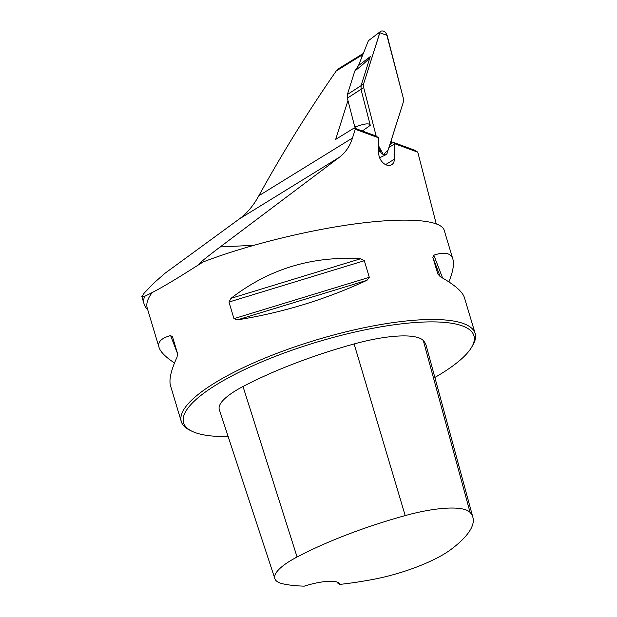 <?xml version="1.0" encoding="UTF-8"?>
<svg xmlns="http://www.w3.org/2000/svg" width="617" height="617" viewBox="0 0 617 617"><rect width="100%" height="100%" fill="white"/><g stroke="black" fill="none" stroke-linecap="round" stroke-linejoin="round"><path stroke-width="0.93" d="M391.193 140.506L391.895 143.26M417.786 152.175L394.456 143.63L393.345 142.365L415.141 150.355L417.786 152.175L436.211 223.747M347.973 100.517L335.679 139.396L354.158 128.004L355.269 129.269L352.508 137.992A67.5 47 -121.7 0 1 339.473 157.196L220.2 246.947C205.862 257.783 198.882 263.482 199.268 264.03L203.201 261.924C246.399 245.342 307.22 230.203 356.842 223.67C406.41 217.169 440.993 219.775 444.201 230.257L452.886 259.194C454.32 264.13 452.986 271.704 448.898 281.907M174.511 362.989C165.587 357.089 160.42 351.883 159.016 347.363L147.255 308.145A153.402 39.442 -16.7 0 1 152.291 292.497L144.563 296.384L141.856 296.561L144.255 293.036L153.926 282.995L165.04 273.246L239.496 218.842C247.116 213.15 253.572 205.446 258.847 195.743C282.771 152.391 308.569 110.798 336.234 70.963L338.355 68.834L363.328 53.432A4.905 3.417 -121.7 0 0 362.41 54.82L361.022 59.232M394.456 143.63L394.309 159.24A9.818 6.833 -121.7 0 1 391.687 164.747A9.818 6.833 -121.7 0 1 387.021 165.194L386.049 164.832A9.818 6.833 -121.7 0 1 378.761 153.548L378.591 137.815L355.269 129.269M152.291 292.497C159.055 289.049 168.996 283.28 182.123 275.19L203.201 261.924M147.664 309.51A155.245 39.92 -16.7 0 1 144.139 304.166A155.245 39.92 -16.7 0 1 144.563 296.384M434.854 377.465A151.558 38.971 163.3 0 0 471.658 347.194L472.884 345.096A153.402 39.442 163.3 0 0 475.159 333.458A153.402 39.442 163.3 0 0 372.637 326.023A153.402 39.442 163.3 0 0 214.5 383.103A153.402 39.442 163.3 0 0 181.298 421.619A153.402 39.442 163.3 0 0 189.612 430.088L191.787 431.16A151.558 38.971 163.3 0 0 228.174 436.589M159.016 347.363C157.497 342.011 161.361 338.085 170.608 335.579L172.536 336.859L177.519 353.456L177.064 357.096C171.017 370.262 168.834 379.794 170.523 385.694L181.298 421.619M475.159 333.458L464.385 297.533C462.503 291.648 454.474 284.707 440.299 276.709L437.808 273.963L432.833 257.366L433.836 255.183C444.541 251.582 450.888 252.924 452.886 259.194M237.46 319.853L233.966 318.65L228.984 302.052L231.005 298.335C268.912 268.966 312.094 255.785 360.544 258.778L364.323 260.713L369.305 277.318L366.999 280.295C325.244 299.607 282.062 312.796 237.46 319.853L366.999 280.295M304.274 586.15A167.647 43.105 -16.7 0 1 283.296 583.921A69.474 17.862 -16.7 0 1 274.858 578.661A69.474 17.862 -16.7 0 1 297.078 557.004A167.647 43.105 -16.7 0 1 405.199 515.588A69.474 17.862 -16.7 0 1 470.085 512.418A167.647 43.105 -16.7 0 1 472.9 517.401A167.647 43.105 -16.7 0 1 450.95 549.477A69.474 17.862 -16.7 0 1 372.282 579.564A167.647 43.105 -16.7 0 1 339.836 584.407A32.524 8.36 163.3 0 0 338.023 582.417A32.524 8.36 163.3 0 0 304.274 586.15M336.759 581.931A30.68 7.89 -16.7 0 1 337.476 582.918L339.836 584.407M472.9 517.401L426.216 345.69A172.274 44.301 163.3 0 0 423.316 340.569A74.094 19.05 163.3 0 0 354.112 343.954A172.274 44.301 163.3 0 0 243.013 386.512A74.094 19.05 163.3 0 0 219.313 409.603L274.858 578.661M471.658 347.194A151.558 38.971 163.3 0 0 390.862 325.252A151.558 38.971 163.3 0 0 216.374 384.746A151.558 38.971 163.3 0 0 191.787 431.16M354.158 128.004L375.954 135.995L378.591 137.815M394.302 144.131L389.018 147.386M393.345 142.365L389.936 144.471M355.87 128.629L354.814 127.102L347.363 98.165L347.363 94.524L354.79 71.032L358.446 65.672L370.246 56.602C369.544 58.646 364.392 63.451 354.79 71.032M347.363 94.524L361.061 85.67L370.246 56.602M379.617 157.798L385.887 154.72L386.967 153.672L403.325 102.106L403.325 98.25L386.481 33.781L384.962 31.953L383.072 30.95L381.291 31.02L380.033 32.153L363.668 83.719L361.061 85.67L361.061 89.527L370.285 125.344L362.341 131.005M354.814 127.102C364.423 123.516 369.583 122.93 370.285 125.344M363.668 83.719L363.675 87.568L376.185 136.149L363.675 87.568L363.668 83.719L379.787 32.716L387.144 35.416L403.325 98.25L403.325 102.106L388.224 149.892L383.404 154.697L378.753 146.144L380.959 152.715L383.28 154.651L385.887 154.72M378.761 152.245L379.856 150.409M379.787 32.716L377.859 33.542L368.403 40.714L358.446 65.672M258.847 195.743L352.508 137.992M362.41 54.82L336.234 70.963M220.2 246.947L253.687 245.304M239.496 218.842L339.473 157.196M423.316 340.569L470.085 512.418M243.013 386.512L297.078 557.004M354.112 343.954L405.199 515.588M177.603 353.819L170.608 335.579M432.833 257.366L440.229 276.671M433.836 255.183L442.59 278.012M231.005 298.335L360.544 258.778M228.984 302.052L364.323 260.713M233.966 318.65L369.305 277.318M394.309 159.24L385.586 164.616M347.363 98.165L363.675 87.568M141.856 296.561L144.139 304.166M380.743 31.328L375.229 35.416"/></g></svg>

